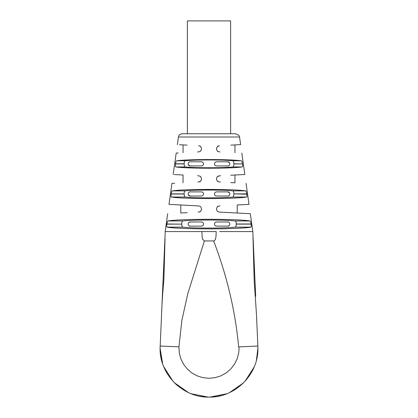 <?xml version="1.0" encoding="UTF-8"?>
<svg xmlns="http://www.w3.org/2000/svg" width="418" height="418" viewBox="0 0 418 418"><rect width="100%" height="100%" fill="white"/><g stroke="black" fill="none" stroke-linecap="round" stroke-linejoin="round"><path stroke-width="0.63" d="M257.896 347.233L257.885 346.788A48.906 48.906 0 0 1 257.896 347.264M160.146 345.916L160.094 348.194L162.649 363.801L160.094 348.194A48.906 48.906 0 0 1 160.136 346.209M257.222 356.34L256.756 358.748M257.19 356.523A48.906 48.906 0 0 1 257.127 356.873L257.478 354.657M257.807 351.313L257.608 353.565M163.772 366.795L173.026 381.326L163.772 366.795M174.358 382.716L188.319 392.512L174.358 382.716A48.906 48.906 0 0 0 174.395 382.752M191.209 393.751L208.138 397.095L191.209 393.751M209.846 397.095L226.812 393.74L209.846 397.095M243.391 382.961L229.613 392.544L243.391 382.961A48.906 48.906 0 0 1 242.764 383.578L242.764 383.578M245.052 381.237L254.081 367.15L245.052 381.237A48.906 48.906 0 0 0 246.651 379.408L246.651 379.408M164.462 249.018L161.656 311.974C162.053 302.068 162.795 291.356 163.882 279.846L165.042 238.6L164.462 249.018L165.235 231.572L201.873 231.572L202.265 238.035L202.615 239.279L204.392 240.94L213.635 240.94C227.052 276.032 235.391 311.353 238.652 346.893L257.859 346.047L257.906 348.194L256.433 360.107L257.906 348.194C258.58 374.335 235.125 397.779 208.984 397.1C182.859 397.764 159.425 374.324 160.094 348.194L162.356 296.294M160.381 353.471L160.282 352.463M160.162 350.806L160.282 352.499M219.586 231.572L252.827 231.572L255.675 296.315M164.577 255.121L164.77 248.193M164.77 248.261L164.697 250.826M172.174 231.572L171.803 231.572M177.305 231.572L176.72 231.572M183.601 231.572L182.88 231.572M190.744 231.572L190.002 231.572M188.607 231.572L188.043 231.572M227.361 231.572L222.799 231.572M249.724 231.572L248.151 231.572M252.049 231.572L251.307 231.572M246.061 183.387L249.008 204.365L237.215 204.982L237.215 213.018L250.319 213.702L252.827 231.572L253.47 246.139M253.235 246.348L253 237.758M253.606 249.347L253.021 238.673L254.175 280.624L256.469 314.446L257.859 346.047M253.564 258.434L254.039 275.608M204.392 240.94L187.781 293.723L181.903 320.225L178.935 346.856L160.141 346.02M213.635 240.94L214.596 240.58L215.427 239.268L215.986 236.745L216.21 231.572L194.474 231.572M165.92 231.572L166.583 231.572M167.947 231.572L169.327 231.572M171.244 231.572L173.266 231.572M175.732 231.572L178.465 231.572M181.208 231.572L184.51 231.572M187.551 231.572L191.601 231.572M209 228.865C189.521 228.881 171.244 228.124 167.059 227.131C166.902 226.624 166.526 227.622 166.886 224.126L166.907 223.97C167.524 220.568 167.639 221.446 167.952 220.965C172.43 220.004 190.232 219.288 209 219.304C227.768 219.288 245.57 220.004 250.048 220.965C250.356 221.441 250.481 220.589 251.093 223.97L251.113 224.126C251.474 227.627 251.098 226.619 250.941 227.131C246.756 228.124 228.479 228.881 209 228.865M209 198.545C191.799 198.56 175.586 197.902 171.427 197.035C171.249 196.507 170.842 197.568 171.187 194.03L171.208 193.874C171.855 190.425 171.981 191.371 172.326 190.869C178.491 189.96 190.718 189.479 209 189.427C227.282 189.479 239.509 189.96 245.674 190.869C246.014 191.355 246.16 190.467 246.792 193.874L246.813 194.03C247.158 197.583 246.751 196.502 246.573 197.035C242.414 197.902 226.201 198.56 209 198.545M233.845 163.778L233.845 163.934C233.819 165.742 233.469 166.74 232.795 166.939C227.951 167.456 220.02 167.733 209 167.754C197.98 167.733 190.049 167.456 185.205 166.939C184.531 166.74 184.181 165.737 184.155 163.934L184.155 163.778C184.181 161.97 184.531 160.972 185.205 160.773C190.049 160.256 197.98 159.979 209 159.958C220.02 159.979 227.951 160.256 232.795 160.773C233.469 160.972 233.819 161.975 233.845 163.778L242.497 163.934C242.821 167.54 242.377 166.385 242.168 166.939C236.52 167.749 225.459 168.177 209 168.224C192.541 168.177 181.48 167.749 175.832 166.939C175.623 166.38 175.179 167.55 175.503 163.934L175.523 163.778C176.203 160.303 176.354 161.285 176.741 160.773C182.504 160 193.262 159.592 209 159.551C224.738 159.592 235.496 160 241.259 160.773C241.641 161.264 241.813 160.35 242.477 163.778L242.466 163.715M175.706 162.785L175.617 163.208M175.602 163.313L175.523 163.778L184.155 163.778M184.155 163.934L175.503 163.934L175.403 164.849M171.323 193.173L171.208 193.874L184.155 193.874C184.181 192.066 184.531 191.068 185.205 190.869C190.049 190.352 197.98 190.075 209 190.054C220.02 190.075 227.951 190.352 232.795 190.869C233.469 191.068 233.819 192.071 233.845 193.874L246.792 193.874M171.422 197.035L185.205 197.035C184.531 196.836 184.181 195.833 184.155 194.03L184.155 193.874M167.028 223.243L166.907 223.97L181.809 224.126C181.825 225.924 182.143 226.927 182.76 227.131C187.86 227.721 196.606 228.035 209 228.066C221.394 228.035 230.14 227.721 235.24 227.131L250.941 227.131M181.809 224.126L166.881 224.152M187.18 212.684L180.785 213.018L180.785 204.982L172.023 204.522M198.623 205.917L168.992 204.365L198.623 205.917C199.569 206.398 200.729 205.525 201.476 208.922L201.476 209.078C200.65 212.605 199.538 211.56 198.623 212.083L198.106 212.109M183.042 182.802L183.042 175.006L174.327 174.546M197.573 175.764L198.623 175.821C199.569 176.312 200.718 175.408 201.476 178.826L201.476 178.982C200.619 182.561 199.532 181.443 198.623 181.987L197.928 182.023M168.992 204.365L171.939 183.387L174.667 183.241M198.623 145.725C178.199 144.654 178.199 144.654 198.623 145.725C170.79 144.267 170.79 144.267 198.623 145.725C199.569 146.222 200.708 145.292 201.476 148.73L201.476 148.886C200.588 152.518 199.532 151.326 198.623 151.891C169.269 153.432 169.269 153.432 198.623 151.891L197.5 151.948M173.188 174.489L176.192 153.066L178.287 152.957M187.18 145.124L179.5 144.722M251.202 226.697L251.249 226.337M251.255 226.242L251.26 225.715M246.845 194.229L233.845 193.874M242.597 166.035L242.623 165.512M220.364 182.039L219.377 181.987C218.462 181.438 217.391 182.577 216.524 178.982L216.524 178.826C217.313 175.367 218.431 176.328 219.377 175.821L220.647 175.753M241.808 153.066L244.812 174.489L230.82 175.22M219.988 151.922L219.377 151.891C248.731 153.432 248.731 153.432 219.377 151.891C218.462 151.316 217.433 152.544 216.524 148.886L216.524 148.73C217.329 145.239 218.431 146.248 219.377 145.725C247.21 144.267 247.21 144.267 219.377 145.725C239.801 144.654 239.801 144.654 219.377 145.725L217.522 146.493M177.378 144.612L178.449 136.999L239.551 136.999L240.622 144.612L230.82 145.124L234.958 144.91L234.958 152.706M219.377 212.083L250.319 213.702L219.377 212.083C218.462 211.565 217.339 212.595 216.524 209.078L216.524 208.922C217.292 205.489 218.426 206.414 219.377 205.917L219.988 205.886M238.652 346.893L239.096 348.393L238.72 352.928L237.168 358.79L234.472 364.224L230.741 369.005L226.122 372.94L220.814 375.871L215.024 377.679L208.99 378.29L202.96 377.673L197.171 375.866L191.862 372.929L187.248 368.995L183.523 364.209L180.827 358.775L179.28 352.912L178.935 346.856M181.809 223.97C181.825 222.172 182.143 221.169 182.76 220.965C187.86 220.375 196.606 220.061 209 220.03C221.394 220.061 230.14 220.375 235.24 220.965L250.048 220.965M233.845 194.03C233.819 195.838 233.469 196.836 232.795 197.035C227.951 197.552 220.02 197.829 209 197.85C197.98 197.829 190.049 197.552 185.205 197.035M239.551 136.999L238.981 135.474L235.825 133.76L182.175 133.76C178.46 134.544 178.705 136.263 178.449 136.999M201.476 209.047L201.387 209.81M200.739 211.048L199.804 211.774M199.997 176.234L200.969 177.148M201.46 178.533L201.476 178.857M201.335 179.886L201.476 178.946M200.473 181.224L198.623 181.987M199.997 146.138L200.964 147.052M201.455 148.39L201.476 148.761M235.24 227.131C235.856 226.927 236.175 225.924 236.191 224.126L236.191 223.97C236.175 222.172 235.856 221.169 235.24 220.965M230.82 182.588L234.958 182.802L234.958 175.006M218.003 181.574L217.031 180.649M216.524 178.857L216.66 177.937M217.522 176.589L219.377 175.821M216.524 148.761L216.665 147.826M218.003 151.478L217.031 150.558M216.555 149.304L216.524 148.85M217.146 207.088L218.191 206.231M214.476 223.771L214.455 224.048C214.596 222.778 215.286 222.089 216.524 221.979L227.81 221.979C228.933 221.963 229.623 222.653 229.879 224.048C229.623 225.443 228.933 226.133 227.81 226.117L229.221 225.558M214.486 224.419L214.455 224.048C214.591 225.312 215.28 226.002 216.524 226.117L227.81 226.117M203.524 224.325L203.545 224.048C203.409 222.784 202.72 222.094 201.476 221.979L190.19 221.979C189.067 221.963 188.377 222.653 188.121 224.048C188.377 225.443 189.067 226.133 190.19 226.117L201.476 226.117C202.714 226.007 203.404 225.318 203.545 224.048L203.514 223.677M229.869 194.14L229.879 193.952C229.592 192.526 228.902 191.836 227.81 191.883L216.524 191.883C215.286 191.993 214.596 192.682 214.455 193.952C214.591 195.222 215.286 195.911 216.524 196.021L227.81 196.021C228.902 196.068 229.592 195.378 229.879 193.952L229.874 193.79M203.524 194.229L203.545 193.952C203.404 192.682 202.714 191.993 201.476 191.883L190.19 191.883C189.098 191.836 188.408 192.526 188.121 193.952C188.408 195.378 189.098 196.068 190.19 196.021L201.476 196.021C202.714 195.911 203.404 195.222 203.545 193.952L203.514 193.591M229.869 164.044L229.879 163.856C229.592 162.43 228.902 161.74 227.81 161.787L216.524 161.787C215.286 161.897 214.596 162.586 214.455 163.856C214.591 165.126 215.286 165.815 216.524 165.925L227.81 165.925C228.902 165.972 229.592 165.282 229.879 163.856L229.874 163.694M203.524 164.133L203.545 163.856C203.404 162.586 202.714 161.897 201.476 161.787L190.19 161.787C189.098 161.74 188.408 162.43 188.121 163.856C188.408 165.282 189.098 165.972 190.19 165.925L201.476 165.925C202.714 165.815 203.404 165.126 203.545 163.856L203.514 163.495M229.691 223.186L229.252 222.564M228.735 222.198L227.81 221.979M215.599 225.898L216.524 226.117M216.524 221.979L215.5 222.251M202.401 222.198L201.476 221.979M201.476 226.117L202.5 225.845M188.309 224.91L188.748 225.532M189.265 225.898L190.19 226.117M190.19 221.979L188.779 222.538M229.628 192.97L227.81 191.883M227.81 196.021L228.636 195.849M229.106 195.567L229.623 194.945M214.476 193.675L214.486 194.313M215.536 195.77L216.524 196.021M216.524 191.883L215.442 192.186M202.464 192.134L201.476 191.883M201.476 196.021L202.558 195.718M188.131 193.764L188.126 194.114M188.372 194.934L190.19 196.021M190.19 191.883L189.364 192.055M188.894 192.337L188.377 192.959M229.628 162.874L227.81 161.787M227.81 165.925L228.636 165.753M229.106 165.471L229.623 164.849M214.476 163.579L214.486 164.217M215.536 165.674L216.524 165.925M216.524 161.787L215.442 162.09M202.464 162.038L201.476 161.787M201.476 165.925L202.558 165.622M188.131 163.668L188.126 164.018M188.372 164.838L190.19 165.925M190.19 161.787L189.364 161.959M188.894 162.241L188.377 162.863M187.369 133.76L187.369 20.9L230.631 20.9L230.631 133.76M167.681 374.356L168.078 374.706L167.681 374.356A48.906 48.906 0 0 1 164.917 369.371M252.044 371.414L252.044 371.414A48.906 48.906 0 0 0 254.259 366.722M230.177 392.277L230.177 392.277A48.906 48.906 0 0 0 235.162 389.513L235.177 389.503M215.516 396.666L214.993 396.583L215.516 396.666A48.906 48.906 0 0 0 221.117 395.574M199.992 396.233L200.222 396.306A48.906 48.906 0 0 0 205.881 397.001L205.886 397.001M190.953 393.646L190.352 393.406M189.145 392.889L185.78 391.238M177.786 385.845A48.906 48.906 0 0 1 174.442 382.799M161.62 360.311A48.906 48.906 0 0 1 160.528 354.71M257.629 353.377A48.906 48.906 0 0 1 257.269 356.073M167.059 227.131L182.76 227.131M167.952 220.965L182.76 220.965M232.795 197.035L246.573 197.035M171.187 194.03L184.155 194.03M172.326 190.869L185.205 190.869M232.795 190.869L245.674 190.869M175.832 166.939L185.205 166.939M232.795 166.939L242.168 166.939M176.741 160.773L185.205 160.773M232.795 160.773L241.259 160.773M233.845 163.934L242.497 163.934M236.191 223.97L251.093 223.97M236.191 224.126L251.113 224.126M167.681 213.702L165.173 231.572M183.042 144.91L183.042 152.706"/></g></svg>
